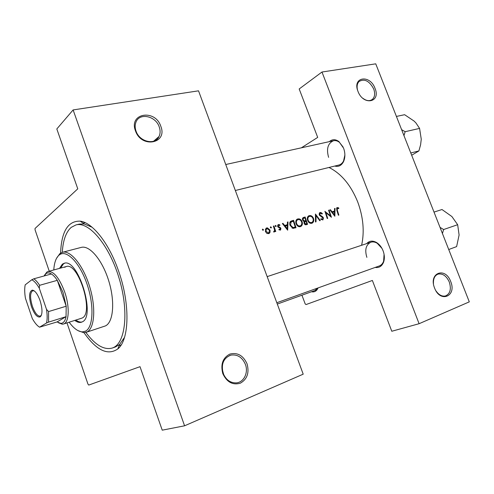 <?xml version="1.0" encoding="UTF-8"?>
<svg xmlns="http://www.w3.org/2000/svg" width="494" height="494" viewBox="0 0 494 494"><rect width="100%" height="100%" fill="white"/><g stroke="black" fill="none" stroke-linecap="round" stroke-linejoin="round"><path stroke-width="0.74" d="M450.689 281.5C457.006 296.233 440.197 303.421 434.566 288.014C428.317 272.898 445.316 266.42 450.689 281.5M436.017 290.935C438.833 294.949 441.969 296.628 445.415 295.986C450.182 293.837 451.473 289.175 449.287 282.006C446.459 275.924 442.729 273.293 438.098 274.108C434.745 275.454 433.201 278.628 433.466 283.642M375.026 88.358C381.096 102.499 363.312 105.988 357.977 91.378C352 76.916 369.95 74.081 375.026 88.358M362.781 98.226C366.536 101.017 369.778 101.381 372.488 99.306C374.872 96.873 375.267 93.409 373.674 88.908C369.376 80.899 364.504 78.429 359.064 81.491C357.168 83.492 356.656 86.339 357.514 90.019M222.294 369.518L223.726 374.68M247.043 363.782C249.464 372.754 247.216 379.225 240.312 383.202C232.643 385.345 226.802 382.134 222.794 373.581C220.423 364.387 222.757 357.891 229.796 354.105C237.416 352.197 243.165 355.421 247.043 363.782M223.183 373.347C225.956 379.861 230.346 383.041 236.354 382.881C243.913 382.35 248.599 372.538 245.394 364.374C242.276 357.279 237.441 354.192 230.896 355.112C223.479 358.026 220.911 364.109 223.183 373.347M160.809 126.291C167.886 143.55 141.407 148.75 135.449 130.78C128.576 113.033 155.258 108.816 160.809 126.291M136.017 131.071C139.481 141.976 155.264 145.52 159.037 136.492C160.377 133.602 160.451 130.422 159.241 126.952C155.746 115.812 139.178 112.379 135.881 122.382C134.893 125.075 134.936 127.971 136.017 131.071M318.056 287.922L317.889 288.323C316.481 291.213 314.351 292.355 311.486 291.75M314.962 290.503L317.691 288.058M329.325 141.642C332.227 139.104 335.432 139.086 338.952 141.593L343.589 148.181C345.355 153.189 345.306 157.747 343.429 161.841C341.317 165.651 338.427 167.052 334.747 166.052M235.348 190.493L338.921 165.027C340.872 164.521 342.416 163.168 343.546 160.982L344.886 155.06M366.678 243.604C369.395 240.702 372.735 240.368 376.7 242.603C379.497 244.413 381.621 247.142 383.085 250.791C384.573 254.848 384.752 258.59 383.634 262.036C381.955 266.235 379.133 268.032 375.156 267.433M379.299 265.951C381.3 265.198 382.739 263.605 383.622 261.184L384.066 254.274M60.583 253.107C61.472 231.396 68.018 220.744 80.213 221.158C92.483 222.59 108.878 243.005 118.43 270.619C130.354 303.674 129.422 339.835 117.813 348.925C107.785 355.878 96.515 350.468 84.005 332.697M85.857 332.419C95.188 345.028 103.987 350.24 112.255 348.048L115.448 346.942L119.616 344.448L124.507 337.383M262.678 229.086L262.388 229.858L263.277 230.266L263.419 229.562L262.518 229.167M266.704 227.925L266.05 228.234L265.389 231.42L266.655 233.224L268.65 233.643L269.255 233.359L270.064 232.223L270.027 230.081L267.39 227.839L265.914 228.345M270.626 226.802L270.348 227.567L271.218 227.975L271.367 227.271L270.471 226.882M274.108 231.297L273.719 231.495L274.207 231.241L274.559 229.864L273.355 226.122L273.898 225.968L275.769 231.451L275.226 231.612L274.967 230.797L274.238 232.001M275.454 225.412L275.177 226.178L276.041 226.585L276.183 225.888L275.3 225.499M278.406 224.566L277.974 224.795L277.684 226.499L280.37 228.66L280.166 229.506L279.091 229.21L278.875 229.79L280.536 230.111L280.895 228.475L280.419 227.691L278.215 226.32L278.468 225.32L279.752 225.542L279.925 224.937L278.937 224.517L277.98 224.789M282.377 223.529L282.957 223.362L284.686 225.474L287.378 224.696L287.428 222.078L288.008 221.911L287.662 230.185L282.377 223.529M291.763 220.837L293.578 220.312L296.029 227.722L292.911 228.345L290.027 225.289C289.447 223.572 289.663 222.244 290.676 221.318L291.763 220.837L290.398 221.547M297.752 218.91L296.845 219.373C295.789 220.404 295.529 221.825 296.067 223.634C297.005 225.993 298.438 226.999 300.364 226.653L301 226.363C302.316 225.344 302.699 223.831 302.143 221.831C301.476 220.083 300.364 219.077 298.808 218.811L296.832 219.385M303.588 217.44L305.138 216.996L307.564 224.319L306.447 224.647C305.409 225.036 304.619 224.603 304.082 223.337L304.242 221.571L302.501 220.021L303.044 217.687L303.588 217.44L302.908 217.792M309.219 215.619L308.336 216.076C307.299 217.088 307.052 218.49 307.589 220.281C308.515 222.615 309.923 223.609 311.807 223.276L312.406 223.01C313.709 222.01 314.085 220.509 313.536 218.515C312.875 216.786 311.782 215.792 310.251 215.526L308.342 216.069M315.444 214.032L320.285 220.571L319.748 220.725L316.037 215.538L316.018 221.831L315.475 221.985L315.444 214.032M320.112 212.488L319.501 212.871L319.235 214.871L322.971 218.157L322.644 219.231L321.069 218.7L320.76 219.28L322.897 219.96L323.459 217.978L322.804 216.959L319.735 214.736L320.39 213.217L322.039 214.05L322.378 213.556L320.865 212.476L319.649 212.729M324.842 211.333L330.486 215.859L328.572 210.265L329.06 210.123L331.443 217.28L325.892 212.698L327.726 218.379L327.232 218.521L324.953 211.302M329.899 209.882L330.43 209.728L332.061 211.753L334.518 211.043L334.518 208.554L335.043 208.4L334.852 216.273L329.899 209.882M337.198 207.585L336.655 207.943L336.846 210.401L338.384 215.236L338.865 215.094L337.353 210.333L337.309 208.369L338.711 208.635L338.798 208.017L337.89 207.585L336.809 207.783M361.633 245.277C364.591 231.513 363.281 217.057 357.699 201.898C350.845 185.065 341.274 173.585 328.985 167.472M274.065 231.316L273.639 231.976L274.411 231.914M301.933 295.196L305.175 303.884L306.033 304.563L372.377 280.462L391.791 331.258L419.097 323.712L469.3 301.859L375.743 63.831L321.977 72.019L419.097 323.712M49.246 271.181L35.055 229.803L35.043 228.463L77.774 188.832L56.816 128.959L73.124 109.927L184.583 425.803L303.205 374.168L198.526 90.828L73.124 109.927M301.377 147.817L317.698 137.394L299.185 88.963L321.977 72.019M381.967 248.389L377.231 243.276C375.014 241.93 372.884 241.578 370.846 242.221C365.912 244.771 364.591 249.816 366.869 257.362M343.126 147.082L339.415 142.315C337.47 140.846 335.506 140.308 333.53 140.716C327.855 143.26 326.219 148.805 328.609 157.351M66.986 322.915L87.981 384.147L88.753 385.067L140.012 366.671L162.236 430.169L184.583 425.803M92.094 227.234L84.159 223.949L79.299 224.109L76.02 224.906L71.204 227.376C65.986 232.044 63.01 240.368 62.287 252.341M262.493 230.056L263.419 229.562M267.736 233.341L270.064 232.223M269.514 230.346L270.027 230.081M268.44 232.958L265.939 231.26L266.47 228.827L266.951 228.599L269.477 230.235L268.884 232.742L267.26 233.569M265.426 231.525L265.939 231.26M270.446 227.759L271.367 227.271M273.392 226.233L273.898 225.968M274.337 231.124L274.967 230.797M275.275 226.363L276.183 225.888M279.283 225.276L279.925 224.937M277.714 226.579L278.215 226.32M277.999 227.079L278.548 226.795M278.616 227.573L279.406 227.16M279.771 228.024L280.419 227.691M280.388 228.741L280.895 228.475M282.457 223.628L282.957 223.362M284.186 225.739L284.686 225.474M284.476 226.104L287.378 224.696M287.428 222.214L288.008 221.911M285.489 225.678L285.483 226.085M287.193 228.722L285.229 226.159L287.347 225.542L287.193 228.722L286.687 228.981M284.723 226.419L285.229 226.159M290.12 221.886L293.578 220.312M291.071 221.615L291.201 221.967M293.473 228.018L293.59 228.345M293.331 221.213L295.276 227.104L293.004 227.543L290.558 225.134L291.052 222.072L293.331 221.213M292.788 228.321L295.276 227.104M292.022 228.037L293.004 227.543M290.064 225.388L290.558 225.134M289.799 222.72L291.052 222.072M301.661 222.078L302.143 221.831M299.827 226.061L299.481 226.771M296.239 220.108L296.857 220.231M300.117 225.888C298.549 226.172 297.376 225.369 296.591 223.486C296.134 221.899 296.412 220.713 297.431 219.929L298.049 219.645C299.63 219.355 300.821 220.133 301.63 221.985C302.069 223.609 301.741 224.826 300.655 225.641L298.679 226.61M296.104 223.733L296.591 223.486M302.513 218.323L305.138 216.996M302.606 218.299L302.773 218.731M306.83 223.708L306.132 223.912L304.588 223.171L304.989 221.75L306.095 221.337L306.83 223.708L305.026 224.609M304.897 224.529L306.132 223.912M304.106 223.418L304.588 223.171M305.842 220.583L304.403 220.904L303.02 219.873L303.409 218.404L304.897 217.879L305.842 220.583L303.995 221.522M303.532 221.349L304.403 220.904M302.538 220.12L303.02 219.873M313.06 218.756L313.536 218.515M311.201 222.726L310.887 223.387M307.731 216.829L308.281 216.946M311.56 222.522C310.028 222.794 308.874 222.004 308.102 220.139C307.645 218.552 307.923 217.372 308.935 216.607L309.516 216.347C311.059 216.063 312.233 216.835 313.029 218.663C313.468 220.287 313.147 221.497 312.066 222.294L310.146 223.226M307.626 220.38L308.102 220.139M315.499 215.81L316.037 215.538M321.822 213.834L322.378 213.556M319.272 214.97L319.735 214.736M319.674 215.643L320.186 215.384M322.212 217.261L322.804 216.959M322.99 218.212L323.459 217.978M328.603 210.351L329.06 210.123M325.429 212.933L325.892 212.698M329.98 216.113L330.486 215.859M329.967 209.962L330.43 209.728M331.591 211.988L332.061 211.753M331.869 212.346L334.518 211.043M334.518 208.672L335.043 208.4M332.487 212.056L332.487 212.451M334.407 214.871L332.567 212.408L334.506 211.846L334.407 214.871L333.938 215.1M332.098 212.642L332.567 212.408M338.081 208.375L338.798 208.017M74.822 320.439C77.231 322.224 79.423 322.823 81.405 322.224L82.257 321.866C96.188 316.444 77.848 257.547 64.066 263.321L62.355 264.167L59.502 268.39M64.64 263.203L63.473 263.864L60.608 268.088M69.172 322.23C73.742 328.411 78.126 331.628 82.313 331.882L85.462 331.171C93.286 327.522 94.323 305.348 87.043 284.155C79.867 262.894 66.801 249.47 59.607 254.713L59.2 255.009C56.063 257.627 54.254 262.604 53.784 269.946M56.538 258.313L59.922 253.57L62.46 252.292C70.5 249.927 83.128 265.297 89.587 286.427C96.139 307.521 94.657 328.368 86.969 331.974L83.714 332.697L77.786 330.517M86.024 332.363L105.444 325.91C113.398 322.23 115.195 301.587 108.723 280.82C102.351 260.011 89.556 244.962 81.244 247.395L62.46 252.292M112.255 348.048L113.033 347.745C125.6 342.873 129.082 311.072 119.035 278.054C109.137 244.981 88.92 221.244 76.02 224.906M64.658 267.297L66.122 266.587C78.262 261.505 94.385 313.11 82.158 318.031L63.46 324.033L62.287 324.218L58.311 322.724M75.915 320.093C78.089 321.705 80.096 322.347 81.942 322.02M403.969 135.646L405.154 131.694L419.585 128.403L421.259 139.234L420.585 144.828L418.9 150.929L411.675 155.252M410.78 152.973L418.9 150.929M405.154 131.694L401.622 129.675M396.416 116.43L404.623 114.707L414.083 121.067L415.942 122.944L419.585 128.403M442.426 233.489L443.637 229.531L440.024 227.376M448.725 249.519L456.617 246.611L459.099 235.008L457.66 224.702L443.637 229.531M434.016 212.093L441.994 209.524L451.887 216.539L457.66 224.702M40.094 300.673C42.595 309.053 42.614 314.468 40.156 316.907C37.235 317.691 34.333 314.246 31.443 306.583C28.708 297.079 28.985 291.596 32.277 290.132C35.018 290.491 37.624 294.004 40.094 300.673M34.327 290.941L32.752 290.731C30.017 292.627 29.893 297.789 32.369 306.218C34.889 312.998 37.513 316.308 40.23 316.148L41.44 315.116M48.566 322.119L46.522 323.002C47.375 319.501 47.368 314.962 46.504 309.374L48.566 311.572L48.566 322.119L66.054 316.673C65.165 321.038 63.423 323.274 60.842 323.379L57.026 321.946L66.054 316.673L66.196 306.224L63.022 292.411L57.304 280.333C55.322 277.319 53.352 275.195 51.401 273.966C49.394 272.737 47.646 272.577 46.158 273.491L44.077 275.979M44.386 275.411L46.918 272.003L48.011 271.521C53.753 271.095 59.292 277.85 64.621 291.787C69.913 306.712 69.172 322.718 63.46 324.033M48.566 311.572L66.196 306.224L57.304 280.333L39.606 285.31L39.279 288.187C36.741 283.784 34.247 280.975 31.801 279.758L25.188 284.853C24.472 288.434 24.552 292.893 25.422 298.228L32.289 318.5C34.691 322.823 37.112 325.719 39.551 327.182L46.522 323.002M46.504 309.374L39.279 288.187M31.801 279.758L33.808 278.807C35.716 280.073 37.649 282.241 39.606 285.31M51.401 273.966L33.808 278.807M39.551 327.182L57.026 321.946M292.726 228.308L294.869 227.221M303.896 221.497L305.502 220.682M320.89 216.582L321.575 216.242M336.902 210.561L337.353 210.333M372.488 99.306L371.148 100.165M159.037 136.492L153.634 141.216M317.932 287.965L317.889 288.323M343.546 160.982L343.429 161.841M383.622 261.184L383.634 262.036M119.616 344.448L117.813 348.925M121.129 344.966L119.128 345.658L121.129 344.966M85.147 222.695L83.091 223.189L85.147 222.695M84.159 223.949L80.213 221.158M377.231 243.276L376.7 242.603M339.415 142.315L338.952 141.593M230.896 355.112L229.549 355.538M269.255 233.359L268.81 233.588M266.47 228.827L265.278 229.457M268.551 232.915L267.279 233.576M278.468 225.32L277.56 225.795M291.151 221.997L289.805 222.695M301 226.363L300.55 226.592M297.425 219.935L295.992 220.676M300.278 225.832L298.709 226.623M304.989 221.757L303.971 222.269M303.409 218.404L302.353 218.947M312.406 223.01L311.992 223.214M308.935 216.613L307.509 217.341M311.726 222.467L310.176 223.239M320.131 213.334L319.099 213.859M82.313 331.882L83.714 332.697M59.607 254.713L60.342 253.268M277.307 304.063L317.074 289.743M40.619 315.975L40.156 316.907M41.095 315.888L40.588 316.043M46.158 273.491L46.918 272.003M48.011 271.521L66.122 266.587M60.842 323.379L62.287 324.218M33.617 290.484L33.104 290.626M33.166 290.663L32.277 290.132M225.752 164.521L333.53 140.716M370.846 242.221L267.168 276.621M382.029 264.969L276.813 302.723"/></g></svg>
